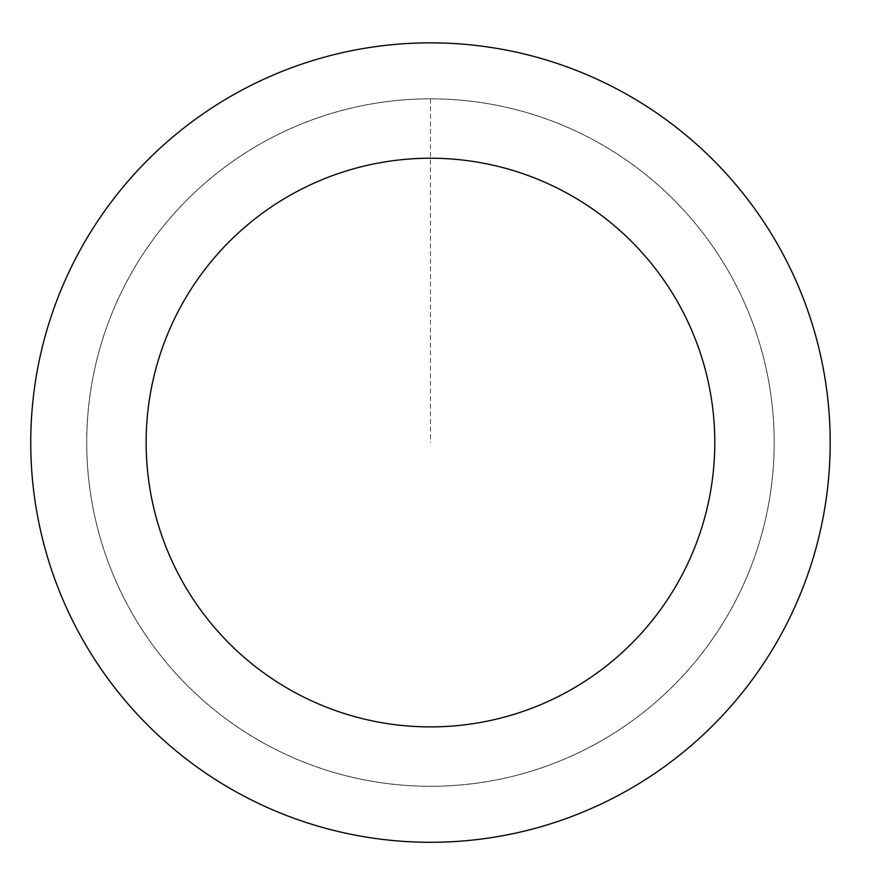 <?xml version="1.0" encoding="UTF-8"?>
<svg xmlns="http://www.w3.org/2000/svg" width="872" height="872" viewBox="0 0 872 872"><rect width="100%" height="100%" fill="white"/><g stroke="black" fill="none" stroke-linecap="round" stroke-linejoin="round"><path stroke-width="0.65" stroke-dasharray="4.36 3.27" d="M629.704 722.648A343.721 343.721 0 0 1 88.279 475.066A343.721 343.721 0 0 1 573.405 129.972A343.721 343.721 0 0 1 629.704 722.648A343.721 343.721 0 0 1 88.279 475.066A343.721 343.721 0 0 1 573.405 129.972A343.721 343.721 0 0 1 629.704 722.648M629.737 722.681A343.764 343.764 0 0 0 710.582 243.299A343.764 343.764 0 0 0 231.2 162.443A343.764 343.764 0 0 0 150.344 641.836A343.764 343.764 0 0 0 629.737 722.681M629.693 722.626A343.699 343.699 0 0 0 710.527 243.332A343.699 343.699 0 0 0 231.233 162.497A343.699 343.699 0 0 0 150.398 641.792A343.699 343.699 0 0 0 629.693 722.626M198.762 116.848A399.725 399.725 0 0 0 264.238 806.088A399.725 399.725 0 0 0 828.4 404.761A399.725 399.725 0 0 0 198.762 116.848M430.463 98.841L430.463 442.562"/><path stroke-width="1.31" d="M198.762 116.848A399.725 399.725 0 0 0 264.238 806.088A399.725 399.725 0 0 0 828.4 404.761A399.725 399.725 0 0 0 198.762 116.848M265.644 210.871A284.337 284.337 0 0 0 312.22 701.143A284.337 284.337 0 0 0 713.525 415.672A284.337 284.337 0 0 0 265.644 210.871"/></g></svg>
